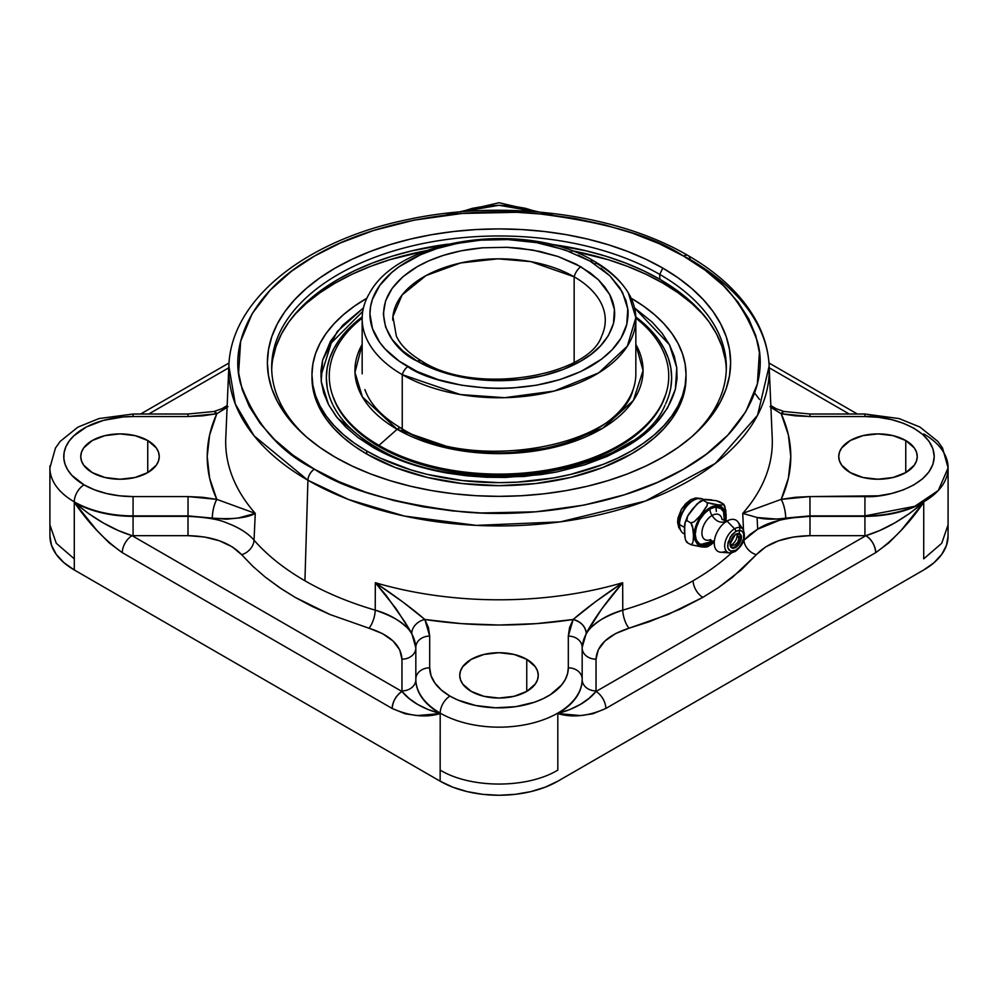 <?xml version="1.0" encoding="UTF-8"?>
<svg xmlns="http://www.w3.org/2000/svg" width="998" height="998" viewBox="0 0 998 998"><rect width="100%" height="100%" fill="white"/><g stroke="black" fill="none" stroke-linecap="round" stroke-linejoin="round"><path stroke-width="1.5" d="M49.975 465.866A83.171 48.016 0 0 0 74.264 501.832A13.86 8.009 -60 0 1 84.057 484.853A69.311 40.02 180 0 1 69.037 441.253A69.311 40.02 180 0 1 133.071 416.54L133.071 414.008L133.071 416.54L122.904 416.977L103.443 420.383L86.527 426.907L73.627 435.989L69.037 441.253L65.843 446.842L64.097 452.643L63.847 458.519L65.095 464.369L67.814 470.046L71.943 475.422L84.057 484.853L94.561 489.831L106.549 493.523L119.548 495.806L133.071 496.58L133.071 515.891L188.036 515.891L212.262 518.099C232.821 519.559 247.155 517.987 255.263 513.396L216.791 499.362C214.083 504.576 212.574 510.826 212.262 518.099L226.583 519.21L238.447 517.962L255.263 513.396L254.041 540.192C248.178 533.306 239.083 527.543 226.783 522.915C219.173 519.447 206.249 517.263 188.011 516.353L133.071 516.353L188.036 515.891L212.262 518.099A13.86 3.705 -78.7 0 1 216.791 499.362L188.036 496.58L188.036 515.891L188.036 496.58L133.071 496.58L188.036 496.58L202.619 497.278L216.791 499.362A291.79 168.462 180 0 1 216.791 413.758L227.082 407.371M225.773 438.172A273.315 157.796 0 0 0 255.263 513.396L254.041 540.192A274.462 158.457 0 0 0 304.926 580.774L307.92 480.238A270.233 156.012 180 0 1 228.854 366.066L235.291 403.978L254.041 435.802L307.92 480.238A9.244 5.339 -60 0 1 314.445 469.185C279.914 452.082 255.301 423.676 240.63 383.943C229.315 344.709 251.072 291.828 314.445 256.087C376.371 219.498 467.962 206.935 535.914 213.46C604.726 221.943 653.94 236.139 683.555 256.087L705.099 270.184L723.3 285.59L737.871 301.92L748.687 318.761L755.798 335.715L759.391 352.419L757.37 383.943L745.755 411.725L727.841 435.091L706.422 454.102L683.555 469.185L657.42 482.383L624.499 494.759L584.017 505.1L535.914 511.799L481.298 512.972L452.368 510.889L423.002 506.797L393.836 500.547L365.555 492.139L338.858 481.622L314.445 469.185L292.901 455.088L274.7 439.681L260.129 423.352L249.313 406.51L242.202 389.557L238.609 372.853L240.63 341.328L252.244 313.547L270.159 290.181L291.578 271.169L314.445 256.087L340.58 242.888L373.501 230.513L413.983 220.171L462.086 213.46L516.702 212.3L545.632 214.37L574.998 218.475L604.164 224.725L632.445 233.133L659.142 243.649L683.555 256.087C718.086 273.178 742.699 301.596 757.37 341.328C768.685 380.562 746.928 433.431 683.555 469.185C621.629 505.774 530.038 518.336 462.086 511.799C393.274 503.329 344.061 489.132 314.445 469.185A9.244 5.339 120 0 0 307.92 480.238L348.676 499.561L404.514 516.091L476.37 525.385L560.34 521.867L645.319 501.083L715.341 463.409L757.544 415.293L769.146 366.066C768.485 351.408 764.618 337.162 757.557 323.327C743.784 296.992 720.656 274.425 688.171 255.625A9.244 5.339 120 0 0 683.555 256.087A9.244 5.339 -60 0 1 688.171 255.625A9.244 5.339 -60 0 1 690.08 259.592A270.233 156.012 180 0 1 769.146 366.066A270.233 156.012 180 0 1 605.487 513.309A270.233 156.012 180 0 1 307.92 480.238L304.926 580.774A274.462 158.457 0 0 0 375.223 610.152C399.512 618.598 414.457 628.229 415.829 647.877L415.829 679.151A83.171 48.016 0 0 0 440.193 713.096A13.86 8.009 -60 0 1 449.986 696.117A69.311 40.02 180 0 1 429.689 667.824A13.86 11.315 180 0 0 415.829 679.151L415.829 679.601A13.86 11.315 0 0 1 401.969 690.915L401.969 659.191C401.034 645.269 390.043 634.94 368.973 628.216L330.163 614.581L312.05 606.372L295.134 597.353L279.515 587.585L265.293 577.131L252.719 566.19L241.678 554.713C229.964 542.538 212.075 536.188 188.011 535.664L188.011 516.353C206.249 517.263 219.161 519.447 226.783 522.915C239.058 527.543 248.14 533.294 254.041 540.192A274.462 158.457 0 0 0 304.926 580.774A274.462 158.457 0 0 0 375.223 610.152L375.335 582.72A273.315 157.796 0 0 0 622.665 582.72L622.777 610.152A274.462 158.457 0 0 0 693.074 580.774A13.86 8.009 -120 0 0 702.866 597.353L668.074 614.481L629.027 628.216A13.86 5.102 73.7 0 1 622.777 610.152A274.462 158.457 0 0 0 693.074 580.774A274.462 158.457 0 0 0 731.621 552.817A274.462 158.457 0 0 1 693.074 580.774A13.86 8.009 60 0 0 702.866 597.353L718.385 587.647L702.866 597.353L680.237 609.104L649.024 621.791L629.027 628.216C607.919 634.978 596.916 645.307 596.031 659.191A13.86 11.315 -0 0 1 582.171 647.877C583.693 628.179 598.176 618.76 622.777 610.152C610.901 613.508 601.021 618.698 593.136 625.734C587.211 630.075 583.556 637.46 582.171 647.877L582.171 647.877A13.86 11.315 180 0 0 596.031 659.191L596.031 690.915A13.86 11.315 -0 0 1 582.171 679.601L582.171 647.415L586.238 633.281C594.509 618.099 606.647 601.245 622.665 582.72C602.143 596.417 585.639 608.68 573.139 619.496C580.973 621.754 585.339 626.345 586.238 633.281L601.582 609.167L622.665 582.72L622.777 610.152A13.86 5.102 -106.3 0 0 629.027 628.216L615.417 633.655L604.925 641.028L598.289 649.76L596.031 659.191L596.031 690.915A13.86 11.315 180 0 1 582.171 679.601L582.171 647.415L586.238 633.281A13.86 10.691 -149.1 0 0 573.139 619.496L568.311 636.088A13.86 11.315 -0 0 1 582.171 647.415A13.86 11.315 180 0 0 568.311 636.088L568.311 667.824A13.86 11.315 -0 0 1 582.171 679.151A13.86 11.315 180 0 0 568.311 667.824L568.311 636.088L569.521 627.68L573.139 619.496A291.79 168.462 180 0 1 424.861 619.496C412.361 608.68 395.857 596.417 375.335 582.72L396.094 608.705L411.762 633.281A13.86 10.691 -30.9 0 1 424.861 619.496L403.067 602.143L375.335 582.72L386.176 595.419L404.864 621.916L411.762 633.281L415.829 647.877C414.432 637.435 410.777 630.05 404.864 625.734C396.792 618.61 386.912 613.408 375.223 610.152L375.335 582.72A273.315 157.796 0 0 0 622.665 582.72L594.933 602.143L573.139 619.496L536.375 623.638L499 625.022L461.625 623.638L424.861 619.496A13.86 10.691 149.1 0 0 411.762 633.281L415.829 647.415A13.86 11.315 -0 0 1 429.689 636.088L424.861 619.496L428.479 627.68L429.689 636.088A13.86 11.315 180 0 0 415.829 647.415L415.829 679.151A13.86 11.315 0 0 1 429.689 667.824L429.689 636.088L429.689 667.824L431.024 675.634L434.966 683.143L441.378 690.055L449.986 696.117L457.708 699.972L475.647 705.499L495.594 707.794L515.841 706.646L534.629 702.155L542.974 698.762L550.36 694.695L561.649 684.94L565.33 679.438L567.563 673.7L568.311 667.824A69.311 40.02 180 0 1 525.522 704.8A69.311 40.02 180 0 1 449.986 696.117A13.86 8.009 120 0 0 440.193 713.096A83.171 48.016 0 0 0 530.824 723.513A83.171 48.016 0 0 0 582.171 679.151A83.171 48.016 180 0 1 530.824 723.513A83.171 48.016 180 0 1 440.193 713.096A83.171 48.016 180 0 1 415.829 679.151L415.829 679.601A83.171 48.016 0 0 0 440.193 713.558L427.855 709.428L417.613 704.401L409.143 698.475L401.969 691.489L132.085 535.664L133.071 535.664L133.071 516.353L188.011 516.353L188.011 535.664L133.071 535.664L188.011 535.664L204.353 536.974L219.485 540.804L232.247 546.867L241.678 554.713A13.86 10.105 138.8 0 0 254.041 540.192A13.86 10.105 -41.2 0 1 241.678 554.713L252.719 566.19L265.293 577.131L281.661 589.02L295.134 597.353L330.163 614.581L368.973 628.216A13.86 5.102 106.3 0 0 375.223 610.152A13.86 5.102 -73.7 0 1 368.973 628.216L382.533 633.63L393.037 640.99L399.687 649.723L401.969 659.191A13.86 11.315 180 0 0 415.829 647.877A13.86 11.315 -0 0 1 401.969 659.191L401.969 690.915A97.031 56.025 0 0 0 401.969 691.489A97.031 56.025 180 0 1 401.969 690.915A13.86 11.315 180 0 0 415.829 679.601A83.171 48.016 0 0 0 440.193 713.558C422.84 708.73 410.103 701.369 401.969 691.489L132.085 535.664L118.088 530.437L103.193 522.877L88.311 513.396L74.264 502.281A83.171 48.016 0 0 0 133.071 516.353L133.071 535.664L132.085 535.664A13.86 8.009 120 0 0 122.28 552.643L392.177 708.468A13.86 8.009 -60 0 1 401.969 691.489C396.056 695.618 392.8 701.282 392.177 708.468C409.879 716.24 425.884 717.936 440.193 713.558L440.168 770.094C470.806 788.694 527.181 788.707 557.82 770.107L557.807 713.558A83.171 48.016 0 0 0 582.171 679.601A83.171 48.016 0 0 1 557.807 713.558C572.44 717.911 588.446 716.227 605.823 708.468L875.72 552.643A13.86 8.009 -120 0 0 865.915 535.664L596.031 691.489L588.857 698.475L580.387 704.401L570.145 709.428L557.807 713.558L557.82 770.107M147.754 440.53L147.754 472.59L135.029 477.506L119.997 479.227L104.977 477.506L92.24 472.59A39.259 22.667 180 0 1 80.751 456.56A39.259 22.667 180 0 1 104.977 435.627A39.259 22.667 180 0 1 147.754 440.53L156.274 447.89L158.507 452.144L159.256 456.56L158.507 460.976L156.274 465.23L147.754 472.59L147.754 440.53A39.259 22.667 180 0 1 159.256 456.56A39.259 22.667 180 0 1 135.029 477.506A39.259 22.667 180 0 1 92.24 472.59L83.732 465.23L81.499 460.976L80.751 456.56L81.499 452.144L83.732 447.89L92.24 440.53L104.977 435.627L119.997 433.893L135.029 435.627L147.754 440.53M526.757 659.341L526.757 691.402L514.02 696.317L499 698.039L483.98 696.317L471.243 691.402A39.259 22.667 180 0 1 459.741 675.372A39.259 22.667 180 0 1 483.98 654.439A39.259 22.667 180 0 1 526.757 659.341L535.265 666.701L537.498 670.955L538.259 675.372L537.498 679.8L535.265 684.042L526.757 691.402L526.757 659.341A39.259 22.667 180 0 1 538.259 675.372A39.259 22.667 180 0 1 514.02 696.317A39.259 22.667 180 0 1 471.243 691.402L462.735 684.042L460.502 679.8L459.741 675.372L460.502 670.955L462.735 666.701L471.243 659.341L483.98 654.439L499 652.704L514.02 654.439L526.757 659.341M905.76 440.53L905.76 472.59L893.023 477.506L878.003 479.227L862.971 477.506L850.246 472.59A39.259 22.667 180 0 1 838.744 456.56A39.259 22.667 180 0 1 862.971 435.627A39.259 22.667 180 0 1 905.76 440.53L914.268 447.89L916.501 452.144L917.249 456.56L916.501 460.976L914.268 465.23L905.76 472.59L905.76 440.53A39.259 22.667 180 0 1 917.249 456.56A39.259 22.667 180 0 1 893.023 477.506A39.259 22.667 180 0 1 850.246 472.59L841.726 465.23L839.493 460.976L838.744 456.56L839.493 452.144L841.726 447.89L850.246 440.53L862.971 435.627L878.003 433.893L893.023 435.627L905.76 440.53M743.76 540.417A274.462 158.457 0 0 0 743.959 540.192L743.884 538.608L743.959 540.192A13.86 10.105 -138.8 0 0 756.322 554.713L732.532 577.268L718.385 587.647L741.177 569.958L756.322 554.713A13.86 10.105 41.2 0 1 743.959 540.192L757.669 529.177L749.985 534.441L743.959 540.192M770.918 407.371L781.209 413.758A291.79 168.462 180 0 1 781.209 499.362L742.737 513.396L757.108 517.5C764.643 519.509 774.186 519.709 785.738 518.099C785.426 510.826 783.917 504.576 781.209 499.362L742.737 513.396L743.498 530.125L742.737 513.396A273.315 157.796 0 0 0 772.227 438.097L769.146 366.066M680.636 530.175L677.605 522.378L681.322 509.454L690.666 499.724L695.818 497.952L700.109 498.963M772.227 438.172A273.315 157.796 0 0 1 742.737 513.396L757.108 517.5L757.669 529.177L757.108 517.5L777.33 519.122L809.989 516.353C796.965 516.739 786.674 518.099 779.101 520.432L757.669 529.177C768.472 521.804 785.913 517.525 809.989 516.353L864.929 515.891L809.989 516.353L809.989 535.664C785.863 536.213 767.973 542.563 756.322 554.713L765.716 546.892L778.452 540.829L793.585 536.986L809.989 535.664L809.989 516.353L864.929 516.353L864.929 535.664L809.989 535.664L864.929 535.664A97.031 56.025 0 0 0 865.915 535.664A97.031 56.025 180 0 1 864.929 535.664L864.929 516.353A83.171 48.016 0 0 0 923.736 502.281L909.689 513.396L894.807 522.877L879.912 530.437L865.915 535.664L596.031 691.489A13.86 8.009 60 0 1 605.823 708.468A13.86 8.009 -120 0 0 596.031 691.489C587.897 701.369 575.16 708.73 557.807 713.558L580.499 715.554L592.812 713.807L605.823 708.468L875.72 552.643C893.435 539.968 909.44 523.189 923.736 502.281C904.438 518.623 885.164 529.751 865.915 535.664C871.828 539.806 875.096 545.457 875.72 552.643L888.731 542.949L901.057 530.487L923.736 502.281L923.711 558.855L941.738 543.274L948.075 524.886L948.1 467.875A83.171 48.016 180 0 1 864.929 515.891L864.929 496.58L809.964 496.58L781.209 499.362A13.86 3.705 78.7 0 1 785.738 518.099L809.964 515.891L809.964 496.58L809.964 515.891L864.929 515.891L914.829 506.298L938.32 490.48L948.1 467.875L942.549 448.052L937.821 441.403L919.956 427.057L899.136 418.586L864.929 414.008L864.929 416.54L864.929 414.008L809.964 414.008L809.964 416.54L809.964 414.008L783.929 411.475A13.86 3.705 101.3 0 0 781.209 413.758L783.929 411.475L776.107 408.718L770.843 405.575M698.712 498.264L695.818 497.952L690.666 499.724L685.651 503.728L681.322 509.454L677.979 518.062L677.605 522.366L679.376 523.389A18.488 10.666 -60 0 1 694.858 499.624M695.469 499.349L694.271 499.848A18.488 10.666 120 0 0 679.376 523.389L679.538 524.536A19.76 11.415 -60 0 1 695.469 499.349A19.76 11.415 -60 0 1 703.565 499.449L703.39 499.349A19.76 11.415 120 0 0 688.158 504.639A19.76 11.415 120 0 0 679.538 524.536L684.416 527.356L679.538 524.536A19.76 11.415 120 0 0 683.63 533.581L684.478 534.067M726.295 369.634A227.332 131.249 0 0 0 659.753 279.24L659.753 274.413L662.784 268.075A231.623 133.72 180 0 1 693.997 434.791A231.623 133.72 180 0 1 335.216 457.196A231.623 133.72 180 0 1 304.003 434.791A231.623 133.72 180 0 1 353.779 258.457A231.623 133.72 180 0 1 662.784 268.075L659.753 274.413A227.332 131.249 0 0 0 357.758 264.383A227.332 131.249 0 0 0 305.837 436.425A227.332 131.249 180 0 1 271.668 367.227A227.332 131.249 180 0 1 411.999 245.97A227.332 131.249 180 0 1 659.753 274.413L659.753 279.24A227.332 131.249 0 0 0 549.549 244.086L586.001 250.797L606.16 256.299L625.297 262.923L643.223 270.595L659.753 279.24L674.735 288.784L688.021 299.138L699.486 310.178L709.029 321.83L716.539 333.956L721.966 346.443L725.234 359.193M272.766 359.193L276.034 346.443L281.461 333.956L288.971 321.83L298.514 310.178L309.979 299.138L323.265 288.784L338.247 279.24L354.777 270.595L372.703 262.923L391.84 256.299L411.999 250.797L448.451 244.086A227.332 131.249 0 0 0 271.706 369.634M392.725 320.183A106.275 61.352 180 0 1 458.332 263.497A106.275 61.352 180 0 1 574.149 276.808L574.149 362.262L574.149 276.808A106.275 61.352 180 0 1 602.044 335.203M580.786 266.691A11.914 6.874 120 0 0 574.149 276.808A11.914 6.874 -60 0 1 580.786 266.691L558.131 256.523L532.683 250.024L506.847 247.292L482.645 247.803L461.326 250.772L443.386 255.363L428.791 260.84L417.214 266.691L402.83 276.808L392.139 288.36L385.565 300.885L383.344 313.908L385.565 326.945L392.139 339.47L402.83 351.009L417.214 361.126A115.656 66.779 0 0 0 580.786 361.126C597.864 351.583 608.768 338.996 613.496 323.352C615.866 313.497 614.581 303.866 609.653 294.472L604.8 286.925L598.401 279.764L590.305 272.916L576.145 264.158L558.206 256.548L540.043 251.484L519.958 248.24L507.084 247.304L482.645 247.803C457.309 250.036 435.502 256.324 417.214 266.691C357.795 302.282 390.006 349.213 417.214 361.126L434.741 369.435L454.739 375.61L476.433 379.402L499 380.687L521.567 379.402L543.261 375.61L563.259 369.435L580.786 361.126L590.916 354.44L600.409 346.019L608.356 335.665L613.496 323.352L614.394 309.38L609.653 294.472L598.401 279.764L580.786 266.691M601.669 336.039C589.082 376.109 474.599 396.069 421.904 361.164A11.914 6.874 120 0 0 417.214 361.126A11.914 6.874 -60 0 1 421.88 361.151A11.914 6.874 -60 0 1 423.851 363.571M662.884 283.108A231.773 133.807 0 0 0 571.23 250.585L608.256 259.717L627.767 266.466L646.03 274.288L662.884 283.108L662.884 281.087L662.884 283.108L678.153 292.838L691.701 303.38L703.79 315.069A231.773 133.807 0 0 0 662.884 283.108M426.77 250.585A231.773 133.807 0 0 0 294.21 315.069L306.299 303.38L319.847 292.838L335.116 283.108L351.97 274.288L370.233 266.466L389.744 259.717L426.77 250.585M578.229 255.101L590.255 261.227A10.429 6.025 -60 0 1 594.259 261.276A10.429 6.025 120 0 0 590.255 261.227L595.157 264.221M600.958 268.237L609.853 275.772L619.945 287.923L625.921 300.41L627.742 308.706C628.466 311.987 628.141 317.239 626.756 324.45C622.453 340.767 610.289 354.814 590.255 366.603C521.467 404.876 430.774 384.13 407.745 366.603A10.429 6.025 120 0 0 402.244 374.624L460.365 394.547L504.539 397.691L554.127 391.066L598.725 372.853L627.318 346.206L635.826 317.738L628.391 293.038C620.806 280.588 609.441 270.009 594.284 261.289C528.104 220.608 400.123 236.576 369.609 293.038M362.748 311.388L331.286 342.95L320.845 376.196M401.134 428.179A5.913 3.418 120 0 0 397.129 429.29A5.913 3.418 -60 0 1 401.134 428.179A5.913 3.418 -60 0 1 402.244 429.689A136.838 79.004 0 0 0 551.37 446.817A136.838 79.004 0 0 0 635.838 373.826L635.838 318.761A136.838 79.004 180 0 1 551.37 391.752A136.838 79.004 180 0 1 402.244 374.624L402.244 428.816L402.244 374.624A136.838 79.004 180 0 1 362.162 318.761L362.162 373.826M595.756 262.886A136.838 79.004 180 0 1 635.838 318.761M709.927 508.992L715.329 507.059L721.305 508.668L723.575 511.824L724.336 520.819L723.575 511.824L720.307 507.97L715.329 507.059L709.927 508.992A8.396 4.853 -120 0 0 712.048 515.479A8.396 4.853 60 0 1 709.927 508.992L704.526 513.309L699.548 519.946L696.28 527.58L695.244 534.417C696.13 523.626 701.02 515.155 709.927 508.992M712.684 540.978L709.927 542.887A8.396 4.853 60 0 1 710.825 539.768A8.396 4.853 -120 0 0 709.927 542.887C701.02 547.016 696.13 544.197 695.244 534.417L696.28 540.055L699.548 543.922L704.526 544.821L712.697 540.991M722.016 519.359A14.321 8.271 120 0 0 712.048 515.479C716.127 521.792 721.117 523.663 726.981 521.068A18.039 10.417 120 0 0 714.655 539.157A18.039 10.417 120 0 0 720.706 552.231L729.713 552.917A13.972 8.071 -60 0 1 725.022 542.787A13.972 8.071 -60 0 1 734.578 528.765L726.981 521.068L734.578 528.765A13.972 8.071 120 0 0 725.035 542.712A13.972 8.071 120 0 0 729.613 552.904M665.666 394.659L660.913 406.086L655.324 415.106L648.226 423.776L639.693 431.997L629.8 439.694L618.648 446.805L592.999 458.955L578.765 463.883L548.114 471.206L515.579 474.948L482.421 474.948L465.991 473.539L449.886 471.206L419.235 463.883L391.653 453.242L379.352 446.805L378.978 445.382L397.129 429.29L457.833 450.185L503.953 453.603L555.824 446.904L602.817 428.142L633.406 400.423L643.061 370.57L635.838 344.46A144.061 83.171 180 0 1 574.511 441.303A144.061 83.171 180 0 1 397.129 429.29L378.978 445.382A169.735 98.004 0 0 0 609.553 450.46A169.735 98.004 0 0 0 635.838 318.1A169.735 98.004 180 0 1 665.666 394.659A169.735 98.004 180 0 1 548.738 469.784A169.735 98.004 180 0 1 378.978 445.382L379.352 446.805A169.198 97.692 0 0 0 548.576 471.131A169.198 97.692 0 0 0 665.142 396.231A169.198 97.692 0 0 0 665.392 395.445M311.975 376.159A187.038 107.984 0 0 0 311.962 377.668A187.038 107.984 0 0 0 366.74 454.028A187.038 107.984 0 0 0 570.582 477.443A187.038 107.984 0 0 0 686.038 377.668L686.038 374.649A187.038 107.984 180 0 1 570.582 474.424A187.038 107.984 180 0 1 366.74 451.009L366.74 454.028L366.74 451.009L354.415 443.162L343.487 434.654L334.043 425.56L326.196 415.979L320.009 405.999L315.555 395.719L312.861 385.24L311.962 374.649L312.861 364.07L315.555 353.591L320.009 343.312L326.196 333.332L334.043 323.751L343.487 314.657L354.415 306.149L366.852 298.227A187.038 107.984 180 0 0 311.962 374.649A187.038 107.984 180 0 0 366.74 451.009L380.338 458.132L410.827 469.883L427.418 474.424L462.511 480.562L499 482.645L517.338 482.121L553.291 477.992L570.582 474.424L602.917 464.444L617.662 458.132L631.26 451.009L643.585 443.162L654.513 434.654L663.957 425.56L671.804 415.979L677.991 405.999L682.445 395.719L685.139 385.24L686.038 374.649A187.038 107.984 180 0 0 631.26 298.29L643.585 306.149L654.513 314.657L663.957 323.751L671.804 333.332L677.991 343.312L682.445 353.591L685.139 364.07L686.038 374.649M734.578 551.582A13.972 8.071 -60 0 1 729.713 552.917L735.227 551.47A2.595 1.497 -120 0 0 735.763 550.285L730.449 551.083L727.929 548.027L727.604 545.569L730.449 536.774L735.763 531.435A2.595 1.497 -120 0 0 734.578 528.765A2.595 1.497 60 0 1 735.763 531.435L739.605 530.325L742.287 531.435L743.597 533.693L743.597 538.97L739.605 546.954L735.763 550.285L731.921 551.395L729.239 550.285L727.929 548.027L727.929 542.75L731.921 534.766L735.763 531.435C740.716 529.14 743.435 530.711 743.922 536.151C743.435 542.151 740.716 546.854 735.763 550.285A2.595 1.497 60 0 1 735.227 551.47A2.595 1.497 60 0 1 734.578 551.582M373.015 447.391C394.073 459.454 418.773 468 447.129 473.064L467.002 475.846L486.55 477.269L505.599 477.443L540.953 474.624L556.672 471.979L584.666 464.843L607.146 456.398L624.985 447.391C651.295 432.683 668.086 413.284 675.384 389.195L677.056 378.467L676.756 367.676L674.236 356.074L669.446 344.709L634.541 307.895L652.118 322.055L662.061 333.207L669.446 344.709L676.756 367.676L675.384 389.195L667.45 408.157L655.224 424.113L640.591 437.087L624.985 447.391L607.146 456.398L584.666 464.843L557.034 471.904L524.2 476.483L486.924 477.281L447.129 473.064L427.219 468.798L407.908 463.06L389.682 455.886L373.015 447.391A5.913 3.418 -60 0 1 375.959 447.092A5.913 3.418 120 0 0 373.015 447.391L337.349 417.9L328.554 404.602L335.939 416.104L345.882 427.244L358.307 437.773L373.015 447.391M670.818 387.548L671.654 377.731L670.831 367.95L668.348 358.282L664.219 348.789L658.518 339.582L651.27 330.737L635.801 316.915A172.654 99.688 180 0 1 665.629 403.828M735.264 534.529L730.012 544.184C730.361 548.014 732.27 549.112 735.763 547.503L735.239 546.592A7.398 4.266 -60 0 1 731.085 546.617M739.406 534.504A7.398 4.266 -60 0 1 740.466 537.535A7.398 4.266 -60 0 1 735.239 546.592L735.763 547.503L741.514 537.535C741.165 533.705 739.256 532.608 735.763 534.217L738.932 534.155A7.398 4.266 -60 0 1 740.466 537.535L738.607 536.462L740.466 537.535A7.398 4.266 -60 0 1 735.239 546.592A7.398 4.266 -60 0 1 731.546 546.954A18.039 10.417 120 0 1 731.06 547.391M730.386 545.22A7.398 4.266 120 0 0 737.048 535.564A7.398 4.266 120 0 0 736.848 534.017M735.763 534.217L733.056 536.562L730.249 542.188L730.249 545.906L731.16 547.503L733.056 548.276L735.763 547.503L738.47 545.158L741.289 539.531L741.289 535.814L740.366 534.217L738.47 533.443L735.763 534.217M608.531 454.789L632.47 440.966M332.546 404.215A172.654 99.688 180 0 1 362.199 316.915L346.73 330.737L339.482 339.582L333.781 348.789L329.652 358.282L327.169 367.95L326.346 377.731L327.182 387.548M379.352 446.805L358.307 431.997L349.774 423.776L342.676 415.106L337.087 406.086L332.858 396.206A169.198 97.692 0 0 0 379.352 446.805M375.959 447.092A5.913 3.418 -60 0 1 376.907 448.214M363.459 307.895L337.287 331.486L322.616 360.103L320.944 370.844L321.244 381.623L323.764 393.237L328.554 404.602L321.244 381.623L322.616 360.103L330.55 341.141L342.776 325.198L363.459 307.895M743.622 530.362A13.972 8.071 120 0 0 734.578 528.765A13.972 8.071 -60 0 1 743.173 529.589C746.192 537.747 743.547 545.045 735.227 551.47M378.978 445.382A169.735 98.004 180 0 1 332.334 394.659A169.735 98.004 180 0 1 362.162 318.1A169.735 98.004 0 0 0 378.978 445.382M739.069 533.518L739.069 533.518A18.039 10.417 120 0 0 729.313 519.97A18.039 10.417 120 0 0 726.981 521.068A18.039 10.417 120 0 0 714.294 544.559A18.039 10.417 120 0 0 724.673 551.607M743.173 529.589L738.083 522.129A18.039 10.417 120 0 0 726.981 521.068C721.117 523.663 716.127 521.792 712.048 515.479A14.321 8.271 -60 0 1 721.654 517.925M397.129 429.29A144.061 83.171 180 0 1 362.162 344.46L354.976 372.491L362.386 396.892L397.129 429.29M709.84 539.856A14.321 8.271 -60 0 1 701.981 531.697A14.321 8.271 -60 0 1 712.048 515.479A14.321 8.271 120 0 0 701.968 531.872A14.321 8.271 120 0 0 710.127 539.756M311.962 374.649L312.861 388.259L315.555 398.738L320.009 409.018L326.196 418.998L334.043 428.579L343.487 437.66L354.415 446.181L366.74 454.028L395.083 467.463L427.418 477.443L462.511 483.581L499 485.664L535.489 483.581L570.582 477.443L602.917 467.463L631.26 454.028L643.585 446.181L654.513 437.66L663.957 428.579L671.804 418.998L677.991 409.018L682.445 398.738L685.139 388.259L686.038 377.668M713.807 541.34L706.048 545.819L699.561 545.632L697.315 544.147L694.795 539.768L694.159 535.04A22.293 12.874 -60 0 1 709.927 507.745A22.293 12.874 -60 0 1 725.683 516.839L725.321 520.931L725.683 516.839A5.102 2.944 0 0 0 726.145 516.44A5.102 2.944 180 0 1 725.683 516.839L724.486 510.564L721.067 506.635L715.953 505.649L709.927 507.745L703.889 512.61L698.775 519.509L695.369 527.381L694.159 535.04A5.102 2.944 180 0 1 693.473 535.315L693.173 540.978L692.5 543.399L690.903 544.721L701.644 546.929L705.723 547.141L707.245 546.18L705.723 547.141M369.011 294.061A136.838 79.004 0 0 0 402.244 374.624A10.429 6.025 -60 0 1 407.745 366.603A129.054 74.501 180 0 1 407.745 261.227C426.208 250.224 450.535 243.2 480.749 240.156C499.798 238.634 518.411 239.458 536.575 242.639L551.158 245.758L571.754 252.382M725.845 522.104L725.845 510.427L723.575 504.065L722.053 505.038L717.986 504.826L707.245 502.618L707.482 503.928M714.381 540.829L698.525 545.095L694.159 535.04A5.102 2.944 0 0 1 693.473 535.315L693.173 540.978L692.5 543.399L690.903 544.721L703.465 547.066M710.351 545.108L707.22 546.916M711.187 544.559L713.632 542.438M707.208 505.462L699.111 517.263L694.171 521.767L690.903 522.94L693.173 529.289L693.473 535.315L692.5 526.083L690.903 522.94L686.811 520.569L690.903 522.94L692.45 522.64M724.473 505.45L723.575 504.065L722.053 505.038M590.255 261.227L609.903 275.822L622.453 292.214L627.754 308.856L626.756 324.45L621.006 338.185L612.148 349.737L601.557 359.143L580.873 371.506L559.828 379.627L536.462 385.216L511.65 388.06L499 388.422L486.35 388.06L461.538 385.216L438.172 379.627L417.127 371.506L399.237 361.176L385.191 349.038L379.776 342.426L372.429 328.454L369.946 313.908L370.57 306.611L372.429 299.375L379.776 285.403L391.703 272.516L399.237 266.653L420.669 254.702L436.949 248.589L456.959 243.475L480.749 240.156L507.745 239.582L536.575 242.639L564.98 249.887L590.255 261.227M687.011 541.615L686.811 542.351L690.903 544.721L686.811 542.351L685.289 539.194L684.366 530.05L685.264 521.991L686.811 520.569L686.986 517.575L688.458 514.594L692.512 509.03L699.86 501.52L703.141 500.248L707.245 502.618L707.158 505.612L701.644 514.257L694.171 521.767M719.483 501.707L723.575 504.065L716.202 500.659L719.483 501.707M713.283 504.252L707.245 502.618L703.141 500.248L703.328 499.524L716.14 500.647M726.057 519.995L726.107 514.082M725.172 507.221L723.575 504.065M421.904 361.164C408.893 353.392 400.373 345.021 396.331 336.039L392.913 316.553L402.132 294.959L426.034 275.573L460.714 262.948L497.977 258.831L530.799 261.638L574.149 276.808A106.275 61.352 180 0 1 605.275 320.183M686.811 542.351L685.95 540.953M684.84 537.298L684.64 524.461L685.264 521.991L686.811 520.569L687.597 516.141L697.115 503.815L703.141 500.248M716.377 511.463L715.828 507.021M687.597 516.141L685.264 521.991M703.203 499.561L699.86 501.52M704.7 499.349L712.036 499.911M659.753 274.413A227.332 131.249 180 0 1 726.332 367.227A227.332 131.249 180 0 1 692.163 436.425A227.332 131.249 0 0 0 659.753 274.413M662.784 268.075L645.943 259.268L627.68 251.446L608.181 244.697L587.635 239.096L566.24 234.667L544.184 231.486L521.705 229.552L499 228.916L476.296 229.552L453.816 231.486L431.76 234.667L410.365 239.096L389.819 244.697L370.32 251.446L352.057 259.268L335.216 268.075L319.959 277.806L306.411 288.347L294.734 299.6L285.016 311.463L277.357 323.814L271.83 336.551L268.499 349.525L267.377 362.636L268.499 375.747L271.83 388.721L277.357 401.458L285.016 413.808L294.734 425.672L306.411 436.924L319.959 447.466L335.216 457.196L352.057 466.004L370.32 473.825L389.819 480.574L410.365 486.176L431.76 490.604L453.816 493.785L476.296 495.719L499 496.355L521.705 495.719L544.184 493.785L566.24 490.604L587.635 486.176L608.181 480.574L627.68 473.825L645.943 466.004L662.784 457.196L678.041 447.466L691.589 436.924L703.266 425.672L712.984 413.808L720.643 401.458L726.17 388.721L729.501 375.747L730.623 362.636L729.501 349.525L726.17 336.551L720.643 323.814L712.984 311.463L703.266 299.6L691.589 288.347L678.041 277.806L662.784 268.075M684.478 533.992A19.76 11.415 -60 0 1 679.675 526.719A19.76 11.415 -60 0 1 679.538 524.536L679.376 523.389A18.488 10.666 120 0 0 679.501 525.435L679.675 526.719M679.601 526.058A18.488 10.666 -60 0 1 679.376 523.389L677.605 522.366L678.815 527.68L680.611 530.138M688.171 255.625C616.24 213.235 502.281 198.852 407.034 219.71C305.762 240.456 230.825 299.35 228.854 366.066L225.773 438.097A273.315 157.796 0 0 0 255.263 513.396L216.791 499.362L209.617 478.142L207.21 456.56L209.617 434.978L216.791 413.758L202.619 415.842L188.036 416.54L188.036 414.008L188.036 416.54L216.791 413.758A13.86 3.705 -101.3 0 0 214.059 411.488L216.791 413.758L227.981 406.623M759.553 399.512L754.638 393.012M770.019 406.623L781.209 413.758L809.964 416.54L864.929 416.54L809.964 416.54L795.381 415.842L781.209 413.758L788.383 434.978L790.79 456.56L788.383 478.142L781.209 499.362L795.381 497.278L809.964 496.58L878.452 495.806L891.451 493.523L903.44 489.831L913.943 484.853L922.564 478.791L928.963 471.879L932.905 464.369L934.24 456.56L932.905 448.751L928.963 441.253L922.564 434.33L913.943 428.267L903.44 423.289L891.451 419.597L878.452 417.314L864.929 416.54C885.201 414.931 933.292 426.944 934.24 456.56C933.292 486.176 885.201 498.189 864.929 496.58L864.929 516.353A83.171 48.016 0 0 0 923.736 502.281L923.711 558.855M188.036 416.54L133.071 416.54L188.036 416.54M537.51 212.025L525.522 208.32L512.523 206.05L499 205.276L485.477 206.05L472.478 208.32L460.49 212.025M769.221 367.8L849.236 414.008L769.221 367.8M84.057 484.853A13.86 8.009 120 0 0 74.264 501.832A83.171 48.016 0 0 0 133.071 515.891L133.071 496.58A69.311 40.02 180 0 1 84.057 484.853M148.764 414.008L228.779 367.8L148.764 414.008M461.001 211.826L499 205.276L536.999 211.826M49.9 467.875L49.9 524.886L56.262 543.274L74.289 558.855L74.264 502.281C88.897 523.551 104.902 540.33 122.28 552.643A13.86 8.009 -60 0 1 132.085 535.664C112.836 529.751 93.562 518.623 74.264 502.281A83.171 48.016 0 0 0 133.071 516.353L133.071 515.891A83.171 48.016 180 0 1 74.264 501.832A83.171 48.016 180 0 1 49.9 467.875L55.451 448.065L60.167 441.415L77.832 427.181L98.977 418.561L133.071 414.008L188.036 414.008L214.071 411.475L221.893 408.718L227.157 405.575M923.736 433.93A83.171 48.016 180 0 1 948.1 467.875M49.925 524.886L49.925 536.001A83.246 48.066 0 0 0 74.314 569.983L74.289 558.855L74.314 569.983L440.143 781.185L440.193 713.558L417.501 715.554L405.188 713.807L392.177 708.468L122.28 552.643L109.269 542.949L96.943 530.487L74.264 502.281L74.289 558.855M440.168 770.094L440.143 781.185A83.246 48.066 0 0 0 557.857 781.185L923.686 569.983A83.246 48.066 0 0 0 948.075 536.001L948.075 524.886M49.925 536.001L51.534 545.37L56.262 554.389L63.959 562.697L74.314 569.983L440.143 781.185L452.755 787.16L467.139 791.614L482.758 794.346L499 795.269L515.242 794.346L530.861 791.614L545.245 787.16L557.857 781.185L923.686 569.983L934.041 562.697L941.738 554.389L946.466 545.37L948.075 536.001M722.053 519.634L721.991 519.297C725.671 520.968 727.854 521.293 728.565 520.27M633.094 389.569C619.284 446.879 471.617 473.801 401.171 428.204C382.134 416.952 370.046 404.065 364.906 389.569M664.942 405.25C637.522 474.362 461.088 501.62 375.972 447.092C355.238 434.953 340.929 420.994 333.058 405.25M735.613 534.554C727.617 541.016 731.023 549.162 731.546 546.954M737.36 533.905L738.844 538.633L737.821 542.126L735.089 544.808L730.536 545.719M332.334 394.659L332.858 396.231M710.526 539.606L710.202 539.706C713.483 542.064 714.867 543.798 714.331 544.92M552.967 215.206L499 202.731L445.046 215.206M768.971 362.973L857.357 414.008M140.643 414.008L229.029 362.973"/></g></svg>
